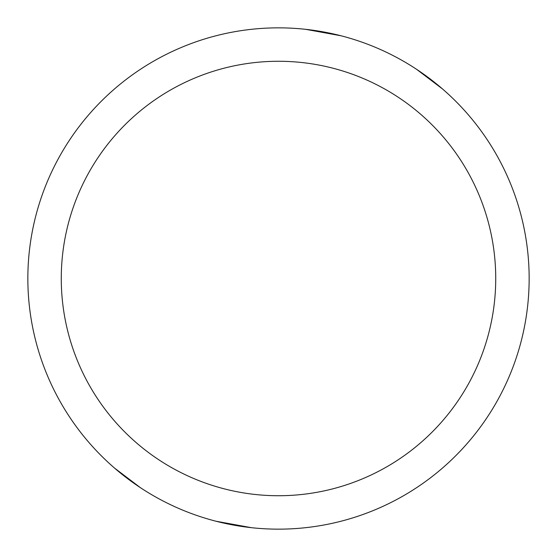 <?xml version="1.0" encoding="UTF-8"?>
<svg xmlns="http://www.w3.org/2000/svg" width="557" height="557" viewBox="0 0 557 557"><rect width="100%" height="100%" fill="white"/><g stroke="black" fill="none" stroke-linecap="round" stroke-linejoin="round"><path stroke-width="0.84" d="M278.5 27.85A250.65 250.65 0 0 1 529.15 278.5A250.65 250.65 0 0 1 278.5 529.15A250.65 250.65 0 0 1 27.85 278.5A250.65 250.65 0 0 1 278.5 27.85M278.5 61.27A217.23 217.23 0 0 1 495.73 278.5A217.23 217.23 0 0 1 278.5 495.73A217.23 217.23 0 0 1 61.27 278.5A217.23 217.23 0 0 1 278.5 61.27M305.612 29.319L341.086 35.787M416.636 69.353L442.481 88.932M251.388 527.681L215.914 521.213M140.364 487.647L114.519 468.068"/></g></svg>
